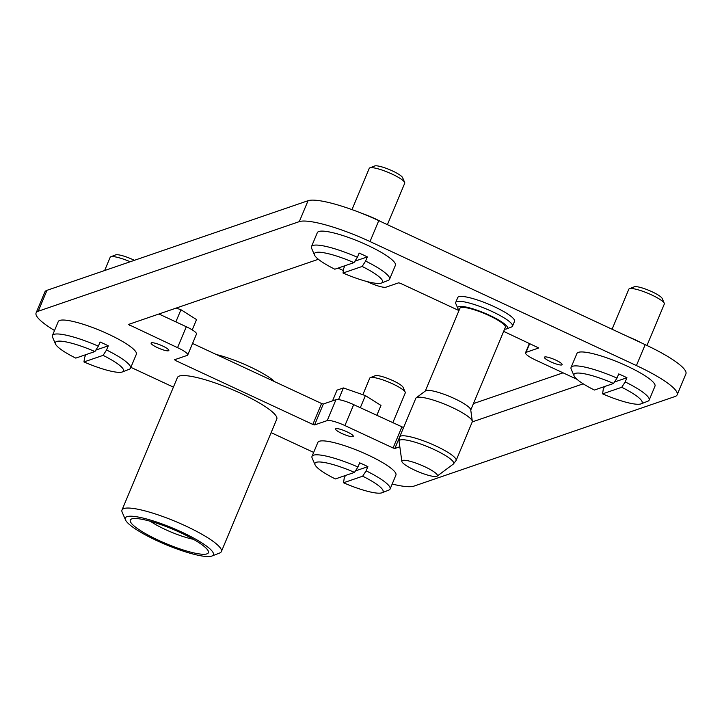 <?xml version="1.0" encoding="UTF-8"?>
<svg xmlns="http://www.w3.org/2000/svg" width="722" height="722" viewBox="0 0 722 722"><rect width="100%" height="100%" fill="white"/><g stroke="black" fill="none" stroke-linecap="round" stroke-linejoin="round"><path stroke-width="1.08" d="M390.097 489.02L395.927 475.076A42.318 7.933 -157.3 0 0 367.931 454.959A42.318 7.933 -157.3 0 0 317.851 442.415L312.012 456.358A42.318 7.933 22.7 0 1 357.941 467.017L359.682 462.829A42.318 7.933 22.7 0 1 363.852 464.715A42.318 7.933 22.7 0 1 367.886 466.647L366.135 470.834A42.318 7.933 22.7 0 1 390.097 489.02A42.318 7.933 22.7 0 1 388.797 490.121L381.956 492.783A36.93 6.922 22.7 0 1 343.546 482.765L344.177 478.37L345.369 475.509M392.759 422.839L405.259 392.958A19.232 3.601 -157.3 0 0 405.204 392.181A19.232 3.601 -157.3 0 0 392.533 383.806A19.232 3.601 -157.3 0 0 370.359 377.615A19.232 3.601 -157.3 0 0 369.772 378.111L362.832 394.699M370.359 377.615L375.25 375.711A15.388 2.888 22.7 0 1 392.994 380.665A15.388 2.888 22.7 0 1 403.12 387.371L405.204 392.181M180.392 532.601A42.318 7.933 22.7 0 1 208.252 551.021A42.318 7.933 22.7 0 1 158.298 540.182A42.318 7.933 22.7 0 1 131.603 518.965A42.318 7.933 22.7 0 1 180.392 532.601M193.46 539.307A31.551 5.911 22.7 0 1 165.194 529.452A31.551 5.911 22.7 0 1 150.338 521.275M216.275 354.502A41.939 7.861 22.7 0 1 249.713 366.686A41.939 7.861 22.7 0 1 274.793 381.73M246.364 368.5A45.784 8.583 22.7 0 1 249.252 369.826A45.784 8.583 22.7 0 1 252.086 371.171M125.484 519.894L122.162 512.187A53.861 10.09 22.7 0 1 121.991 510.03A53.861 10.09 22.7 0 1 185.734 525.986A53.861 10.09 22.7 0 1 221.365 551.599A53.861 10.09 22.7 0 1 219.714 552.989L211.889 556.03A47.706 8.935 22.7 0 1 156.9 540.661A47.706 8.935 22.7 0 1 125.484 519.894A47.706 8.935 22.7 0 1 181.8 532.114A47.706 8.935 22.7 0 1 211.889 556.03M121.991 510.03L177.413 377.543A53.861 10.09 22.7 0 1 241.157 393.508A53.861 10.09 22.7 0 1 276.788 419.112L221.365 551.599M504.579 329.178A26.931 5.045 -157.3 0 0 506.673 328.88L511.555 326.976A30.775 5.767 -157.3 0 0 512.503 326.173L514.542 321.299A30.775 5.767 -157.3 0 0 494.182 306.66A30.775 5.767 -157.3 0 0 457.757 297.545L455.717 302.419A30.775 5.767 -157.3 0 0 455.817 303.655L457.892 308.474A26.931 5.045 -157.3 0 0 459.147 310.171M512.503 326.173A30.775 5.767 -157.3 0 0 492.142 311.543A30.775 5.767 -157.3 0 0 455.717 302.419M506.673 328.88A26.931 5.045 -157.3 0 0 489.678 315.37A26.931 5.045 -157.3 0 0 457.892 308.474M470.753 410.024L505.364 327.292A24.62 4.612 -157.3 0 0 489.074 315.577A24.62 4.612 -157.3 0 0 459.932 308.285L425.321 391.026M472.314 421.269L470.717 409.735A24.62 4.612 -157.3 0 0 454.373 398.553A24.62 4.612 -157.3 0 0 425.565 390.846L416.224 397.804A30.586 5.731 -157.3 0 0 415.809 398.318L399.663 436.909A30.586 5.731 22.7 0 1 435.862 445.97A30.586 5.731 22.7 0 1 456.096 460.519L472.242 421.928A30.586 5.731 -157.3 0 0 472.314 421.269A30.586 5.731 -157.3 0 0 452.008 407.379A30.586 5.731 -157.3 0 0 416.224 397.804M424.671 466.674A19.232 3.601 -157.3 0 0 401.856 461.385A19.232 3.601 -157.3 0 0 414.627 470.121A19.232 3.601 -157.3 0 0 437.135 476.141A19.232 3.601 -157.3 0 0 424.671 466.674M314.53 255.056A36.93 6.922 22.7 0 1 353.951 262.637L334.818 269.207A36.93 6.922 22.7 0 1 314.53 255.056L311.615 248.314A42.318 7.933 22.7 0 1 311.489 246.617A42.318 7.933 22.7 0 1 357.408 257.276L359.159 253.088A42.318 7.933 22.7 0 1 363.319 254.974A42.318 7.933 22.7 0 1 367.354 256.906L365.603 261.084A42.318 7.933 22.7 0 1 389.564 279.279A42.318 7.933 22.7 0 1 388.265 280.371L381.424 283.042A36.93 6.922 22.7 0 1 343.022 273.015L343.645 268.62L344.845 265.768M389.564 279.279L395.403 265.335A42.318 7.933 -157.3 0 0 367.408 245.209A42.318 7.933 -157.3 0 0 317.319 232.674L311.489 246.617M387.398 224.65L404.735 183.217A19.232 3.601 -157.3 0 0 404.672 182.44A19.232 3.601 -157.3 0 0 392.01 174.065A19.232 3.601 -157.3 0 0 369.826 167.865A19.232 3.601 -157.3 0 0 369.24 168.37L351.984 209.615M361.939 213.378A26.931 5.045 22.7 0 1 375.052 218.703A26.931 5.045 22.7 0 1 381.243 221.789M369.826 167.865L374.718 165.97A15.388 2.888 22.7 0 1 392.461 170.924A15.388 2.888 22.7 0 1 402.596 177.621L404.672 182.44M55.477 343.97A36.93 6.922 22.7 0 1 94.898 351.551L75.774 358.112A36.93 6.922 22.7 0 1 55.477 343.97L52.562 337.219A42.318 7.933 22.7 0 1 52.435 335.531A42.318 7.933 22.7 0 1 98.354 346.181L100.105 342.002A42.318 7.933 22.7 0 1 104.266 343.889A42.318 7.933 22.7 0 1 108.3 345.82L106.549 349.999A42.318 7.933 22.7 0 1 130.511 368.193A42.318 7.933 22.7 0 1 129.211 369.285L122.37 371.947A36.93 6.922 22.7 0 1 83.969 361.93L84.591 357.534L85.792 354.673M130.511 368.193L136.35 354.249A42.318 7.933 -157.3 0 0 108.354 334.124A42.318 7.933 -157.3 0 0 58.265 321.579L52.435 335.531M130.204 261.752A19.232 3.601 -157.3 0 0 110.782 256.779A19.232 3.601 -157.3 0 0 110.186 257.276L104.645 270.524M110.782 256.779L115.664 254.875A15.388 2.888 22.7 0 1 133.408 259.839A15.388 2.888 22.7 0 1 134.409 260.308M649.15 400.114L654.98 386.162A42.318 7.933 -157.3 0 0 626.985 366.045A42.318 7.933 -157.3 0 0 576.905 353.5L571.066 367.453A42.318 7.933 22.7 0 1 616.994 378.102L618.736 373.924A42.318 7.933 22.7 0 1 622.906 375.81A42.318 7.933 22.7 0 1 626.94 377.732L625.189 381.92A42.318 7.933 22.7 0 1 649.15 400.114A42.318 7.933 22.7 0 1 647.851 401.206L641.001 403.869A36.93 6.922 22.7 0 1 602.599 393.851L603.231 389.456L604.422 386.595M646.975 345.495L664.312 304.043A19.232 3.601 -157.3 0 0 664.258 303.276A19.232 3.601 -157.3 0 0 651.587 294.901A19.232 3.601 -157.3 0 0 629.413 288.701A19.232 3.601 -157.3 0 0 628.826 289.197L612.076 329.241M627.932 336.623A26.931 5.045 22.7 0 1 634.638 339.53A26.931 5.045 22.7 0 1 640.82 342.616M629.413 288.701L634.304 286.796A15.388 2.888 22.7 0 1 652.047 291.76A15.388 2.888 22.7 0 1 662.173 298.457L664.258 303.276M550.76 361.821A9.621 1.805 -157.3 0 0 562.14 364.673A9.621 1.805 -157.3 0 0 555.778 360.097A9.621 1.805 -157.3 0 0 544.397 357.246A9.621 1.805 -157.3 0 0 550.76 361.821M346.93 431.783A9.621 1.805 22.7 0 1 353.293 436.35A9.621 1.805 22.7 0 1 341.912 433.507A9.621 1.805 22.7 0 1 335.55 428.931A9.621 1.805 22.7 0 1 346.93 431.783M157.468 347.652A9.621 1.805 -157.3 0 0 168.849 350.495A9.621 1.805 -157.3 0 0 162.486 345.928A9.621 1.805 -157.3 0 0 151.106 343.076A9.621 1.805 -157.3 0 0 157.468 347.652M399.835 446.774L394.844 448.479L393.075 447.983L344.917 425.565A15.388 2.888 -157.3 0 0 327.237 420.583L314.584 424.924L312.825 424.428L175.518 360.513L174.553 359.737L187.206 355.395A15.388 2.888 -157.3 0 0 187.738 354.98A15.388 2.888 -157.3 0 0 177.558 347.661L128.435 324.467L318.366 259.279M338.058 268.097L343.365 270.56M366.893 281.517L368.328 282.185A15.388 2.888 -157.3 0 0 386.008 287.166L398.661 282.825L400.43 283.322L458.975 310.577M503.658 331.371L538.756 347.968L526.049 352.354A15.388 2.888 -157.3 0 0 525.517 352.769A15.388 2.888 -157.3 0 0 535.697 360.088L577.004 379.321M583.223 383.824L472.242 421.919M54.538 330.495A61.56 11.534 22.7 0 1 36.1 312.915A61.56 11.534 22.7 0 1 38.239 311.227L299.296 221.627A61.56 11.534 22.7 0 1 370.016 241.554L636.425 365.567A61.56 11.534 22.7 0 1 677.146 394.835A61.56 11.534 22.7 0 1 675.016 396.522L413.95 486.123A61.56 11.534 22.7 0 1 392.181 484.047M313.664 452.423L271.129 432.631M173.397 387.136L130.872 367.345M36.1 312.915L44.854 291.995A61.56 11.534 22.7 0 1 46.984 290.316L308.05 200.716A61.56 11.534 22.7 0 1 378.761 220.634L645.179 344.647A61.56 11.534 22.7 0 1 685.9 373.915L677.146 394.835M403.571 427.568L353.672 404.645A15.388 2.888 -157.3 0 0 335.992 399.663L323.339 404.004L321.57 403.508L192.557 343.455M563.07 372.832L473.452 403.589M187.738 354.98L196.483 334.06A15.388 2.888 -157.3 0 0 186.303 326.741L158.93 313.998M192.232 329.873L196.537 319.575L180.942 309.738L175.861 321.877M180.942 309.738L176.186 308.077M332.544 400.845L337.03 390.133L343.41 387.94L365.377 395.593L380.981 405.43L376.803 415.412M365.377 395.593L360.305 407.731M343.41 387.94L338.519 399.618M574.107 375.891A36.93 6.922 22.7 0 1 613.529 383.472L594.405 390.033A36.93 6.922 22.7 0 1 574.107 375.891L571.201 369.141A42.318 7.933 22.7 0 1 571.066 367.453M613.529 383.472L616.994 378.102M625.189 381.92L621.732 387.29A36.93 6.922 22.7 0 1 641.001 403.869M621.732 387.29L602.599 393.851M614.467 382.019L626.94 377.732M106.549 349.999L103.093 355.368A36.93 6.922 22.7 0 1 122.37 371.947M103.093 355.368L83.969 361.93M94.898 351.551L98.354 346.181M108.3 345.82L95.836 350.098M365.603 261.084L362.146 266.454A36.93 6.922 22.7 0 1 381.424 283.042M362.146 266.454L343.022 273.015M353.951 262.637L357.408 257.276M367.354 256.906L354.89 261.183M315.063 464.797A36.93 6.922 22.7 0 1 354.484 472.387L335.351 478.948A36.93 6.922 22.7 0 1 315.063 464.797L312.148 458.055A42.318 7.933 22.7 0 1 312.012 456.358M354.484 472.387L357.941 467.017M366.135 470.834L362.679 476.195A36.93 6.922 22.7 0 1 381.956 492.783M362.679 476.195L343.546 482.765M355.414 470.924L367.886 466.647M437.135 476.141L453.29 464.102A29.557 5.541 -157.3 0 0 434.139 449.553A29.557 5.541 -157.3 0 0 399.085 441.431L399.663 436.909M46.984 290.316L38.239 311.227M308.05 200.716L299.296 221.627M378.761 220.634L370.016 241.554M645.179 344.647L636.425 365.567M176.051 359.222L175.518 360.513M186.303 326.741L177.558 347.661M129.933 323.952L129.4 325.243M529.74 343.519L526.049 352.354M399.474 437.424L394.844 448.479M401.829 427.063L393.075 447.983M353.672 404.645L344.917 425.565M335.992 399.663L327.237 420.583M323.339 404.004L314.584 424.924M321.57 403.508L312.825 424.428M401.856 461.385L399.085 441.431M529.443 343.374L525.517 352.769M453.29 464.102L456.096 460.519"/></g></svg>
